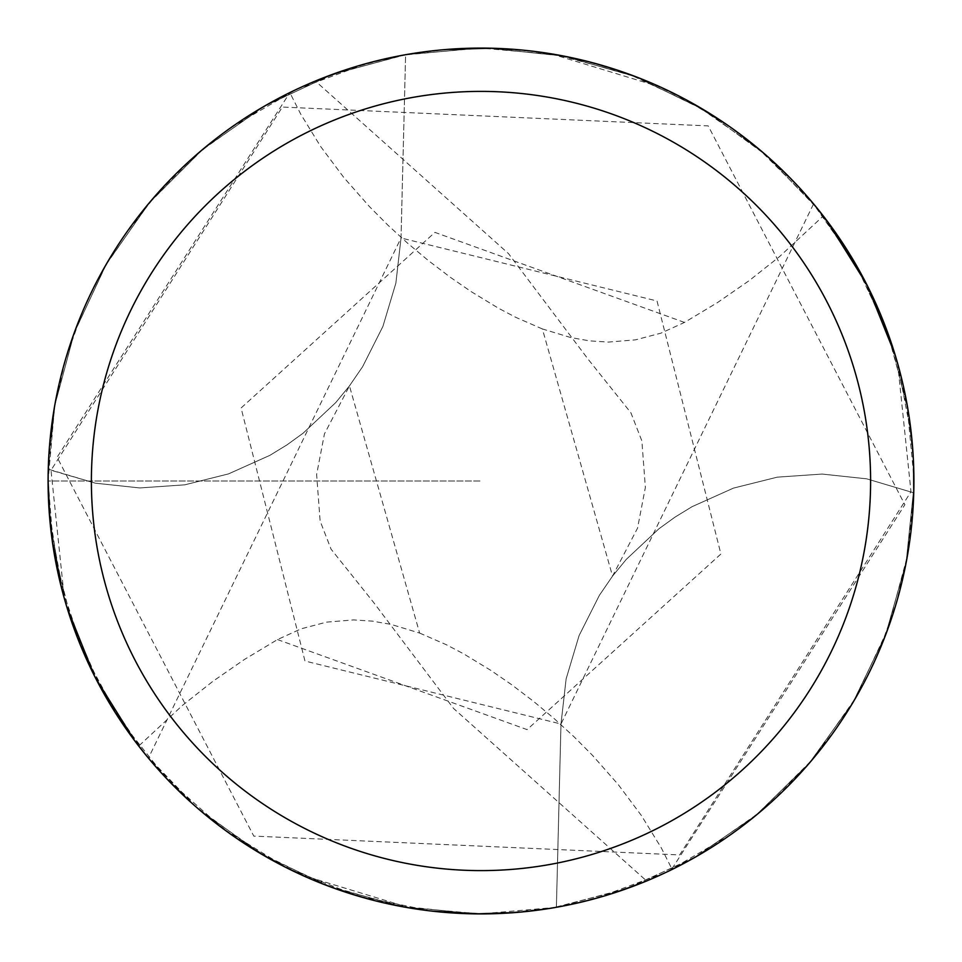 <?xml version="1.0" encoding="UTF-8"?>
<svg xmlns="http://www.w3.org/2000/svg" width="962" height="962" viewBox="0 0 962 962"><rect width="100%" height="100%" fill="white"/><g stroke="black" fill="none" stroke-linecap="round" stroke-linejoin="round"><path stroke-width="0.72" stroke-dasharray="4.81 3.61" d="M730.892 834.487L665.812 872.462L595.225 898.556L556.397 907.286L560.978 724.013L566.125 678.883L579.1 635.545L599.386 595.31L612.553 576.094L626.286 559.379L658.898 528.799L675.011 517.123L692.123 506.649L733.489 488.107L777.308 477.152L822.185 474.062L866.738 478.835L913.744 492.833L907.262 556.505L887.577 629.665L855.483 698.171L812.036 759.956L758.585 813.191L696.801 856.276L628.583 887.962L556.012 907.346M895.009 354.509L897.618 363.383L911.699 437.445L913.611 465.103M616.438 69.829L648.087 81.65L689.562 101.647L731.457 127.91L757.972 148.292L779.088 167.087M790.223 178.042L798.821 187.073M798.833 187.085L806.649 195.779M813.527 203.812L815.788 206.553M866.353 283.754L867.592 286.195M447.258 49.423L417.34 52.802L388.937 57.997L347.39 69.24M320.671 78.884L315.464 81M702.717 109.187L763.575 153.042L815.896 206.686L823.28 215.957L779.557 256.589L749.314 280.531L717.604 302.513L684.499 322.426L660.918 333.165L635.437 339.863L608.429 342.075L589.802 340.897L570.923 337.602L542.376 328.944L612.541 576.082L637.553 528.126L645.37 487.469L641.87 440.933L630.916 412.806L588.215 359.343L508.489 253.595L315.38 81.036L350.889 68.122M351.106 68.049L379.136 60.257L411.904 53.644L448.569 49.315M479.148 48.1L485.654 48.124M496.825 48.389L497.943 48.437M499.086 48.473L499.723 48.509M501.01 48.569L518.049 49.687M527.946 50.649L531.024 50.998M534.559 51.431L548.953 53.463M490.512 48.208L534.09 51.371L575.228 58.478L613.792 68.975L649.723 82.335L682.984 98.112L727.645 125.228L766.365 155.471L799.29 187.59L813.575 203.884L839.261 237.987L860.978 273.605L878.787 310.209L892.748 347.342L903.017 384.535L909.775 421.38L913.263 457.467L913.9 480.916L913.299 503.86L909.787 540.512L907.563 554.773L896.452 602.669L879.773 649.47L865.596 679.725L849.025 708.934L836.736 727.693L805.675 767.339L770.225 803.102L739.044 828.583M660.581 87.109L551.202 53.824L592.616 62.734M615.115 69.396L616.426 69.829M231.169 127.465L296.248 89.502L366.847 63.42L405.603 54.714L401.022 237.987L395.875 283.117L382.9 326.455L362.614 366.69L349.447 385.906L335.714 402.621L303.102 433.201L286.989 444.877L269.877 455.351L228.511 473.893L184.692 484.848L139.815 487.938L95.262 483.164L51.01 470.25L48.256 469.167L54.75 405.411L74.459 332.251L106.554 263.756L150.024 201.972L203.487 148.761L265.271 105.676L333.501 74.002L406.072 54.63L480.808 48.1L556.072 54.654L628.944 74.17L697.234 105.976L758.886 149.062L812.072 202.092L855.254 263.432L887.156 331.193M345.562 892.171L313.913 880.35L272.438 860.353L230.543 834.09L204.028 813.708L182.912 794.913M171.777 783.958L163.179 774.927M163.167 774.915L155.351 766.221M148.473 758.188L146.212 755.447M95.647 678.246L94.408 675.805M66.991 607.491L64.382 598.617L50.204 523.605M514.742 912.577L544.66 909.198L573.063 904.003L614.61 892.76M641.329 883.116L646.536 881M196.044 806.89L150.024 760.028L138.72 746.043L182.443 705.411L212.686 681.469L244.396 659.487L277.501 639.574L301.082 628.835L326.563 622.137L353.571 619.925L372.198 621.103L391.077 624.398L419.624 633.056L349.459 385.918L324.447 433.874L316.63 474.531L320.13 521.067L331.084 549.194L373.785 602.657L453.511 708.405L646.632 880.964L610.894 893.951L582.864 901.743L550.096 908.356L513.431 912.685M482.852 913.9L476.346 913.876M431.024 911.002L357.094 895.79L287.037 868.013L222.944 828.571L166.727 778.715L120.034 719.961L84.223 654.124L60.341 583.212L49.026 509.331L48.1 481L53.499 549.182L71.693 621.969L102.225 690.596L144.204 752.981L196.428 807.214L257.323 851.635L325.096 884.848L397.703 905.807L472.955 913.828L521.284 912.024L556.397 907.286A432.9 432.9 0 0 1 48.1 481A432.9 432.9 0 0 0 556.397 907.286L560.978 724.013L566.125 678.883L579.1 635.545L599.386 595.31L612.553 576.094L626.286 559.379L658.898 528.799L675.011 517.123L692.123 506.649L733.489 488.107L777.308 477.152L822.185 474.062L866.738 478.835L913.744 492.833A432.9 432.9 0 0 0 405.603 54.714L401.022 237.987L148.425 758.116L162.71 774.41L195.635 806.529L234.355 836.772L279.016 863.888L312.277 879.665L348.208 893.025L386.772 903.522L427.91 910.629L471.043 913.78M465.175 913.611L464.057 913.563M462.914 913.527L462.277 913.491M460.99 913.431L443.951 912.313M434.054 911.351L430.976 911.002M427.441 910.569L413.047 908.537M138.72 746.043A432.9 432.9 0 0 1 48.1 481A1738.899 867.676 -179.1 0 1 48.256 469.167A432.9 432.9 0 0 0 48.1 481L49.844 442.159M301.419 874.891L410.798 908.176L369.384 899.266M346.885 892.604L345.574 892.171M148.425 758.116L122.739 724.013L101.022 688.395L83.213 651.791L69.252 614.658L61.436 587.626M54.449 407.142L65.572 359.247L82.251 312.458L96.441 282.203L113.011 252.994L125.313 234.247L156.385 194.601L191.835 158.838L223.016 133.369M277.501 639.574L527.08 729.617L720.911 554.016L657.022 300.974L401.022 237.987L395.875 283.117L382.9 326.455L362.614 366.69L349.447 385.906L335.714 402.621L303.102 433.201L286.989 444.877L269.877 455.351L228.511 473.893L184.692 484.848L139.815 487.938L95.262 483.164L48.256 469.167A432.9 432.9 0 0 0 48.1 481L54.642 406.048L74.014 333.477L105.579 265.452L148.352 203.968L200.998 150.854L261.904 107.636L289.851 92.592L57.119 457.275L253.788 836.098L679.641 854.941L910.99 491.75L897.618 363.383M201.912 811.928L264.574 855.915L332.648 887.685L405.279 907.226L480.303 913.9L502.513 913.371L552.164 908.008L624.651 889.369L692.929 858.477L754.917 816.221L808.729 763.828L852.729 702.849L885.545 635.076L906.144 562.566L913.852 487.457L913.515 462.698L908.513 412.89L890.331 340.103L859.812 271.476L817.844 209.079L765.632 154.834L704.737 110.402L636.976 77.176L564.369 56.205L489.129 48.172L440.8 49.976L405.603 54.714A432.9 432.9 0 0 1 913.744 492.833M419.624 633.056L446.416 644.756L463.684 653.859L490.933 670.442L511.495 684.595L533.573 701.382L554.365 718.77L574.001 736.76L592.544 755.398L618.289 784.631L641.341 815.463L661.351 848.003L672.149 869.407L694.42 857.635L755.976 815.355L809.415 763.046L853.102 702.224L885.701 634.692L906.168 562.433L913.852 487.602L913.888 477.729L906.877 403.367M201.84 811.856L201.238 811.363M556 907.358L480.675 913.9M432.864 911.218L431.83 911.098M542.376 328.944L515.584 317.244L498.316 308.141L471.067 291.558L450.505 277.405L428.427 260.618L407.635 243.23L387.999 225.24L369.456 206.602L343.711 177.369L320.659 146.537L300.649 113.997L290.079 93.086M289.851 92.592A432.9 432.9 0 0 0 48.1 481L481 481L48.1 481L54.69 405.784L74.206 332.96L106 264.706L149.098 203.066L202.14 149.88L263.504 106.698L331.325 74.796L403.535 55.087L477.97 48.112L487.866 48.16L562.77 55.892L635.112 76.455L702.705 109.187M887.156 331.205L906.877 403.343M823.28 215.957A432.9 432.9 0 0 1 672.149 869.407M684.499 322.426L434.92 232.383L241.089 407.984L304.978 661.026L560.978 724.013L813.575 203.884M671.921 868.914L904.881 504.725L708.212 125.902L282.359 107.059L51.01 470.25L64.382 598.617"/><path stroke-width="1.44" d="M91.39 481A389.61 389.61 0 0 1 675.805 143.591A389.61 389.61 0 0 1 675.805 818.409A389.61 389.61 0 0 1 91.39 481M61.436 587.626L52.225 540.62L48.737 504.533L48.1 481A432.9 432.9 0 0 1 697.45 106.097A432.9 432.9 0 0 1 697.45 855.903A432.9 432.9 0 0 1 48.1 481L49.928 520.719M913.611 465.103L913.744 492.833M779.088 167.087L790.223 178.042M807.238 196.44L812.493 202.597M812.553 202.657L813.527 203.812M815.788 206.553L827.416 221.392L866.353 283.754M867.592 286.195L895.009 354.509M347.39 69.24L320.671 78.884M448.569 49.315L479.148 48.1M485.654 48.124L496.825 48.389M497.943 48.437L499.086 48.473M499.723 48.509L501.01 48.569M518.049 49.687L527.946 50.649M531.024 50.998L534.559 51.431M548.953 53.463L551.202 53.824M447.258 49.423L490.512 48.208M592.616 62.734L615.115 69.396M739.044 828.583L730.892 834.487M182.912 794.913L171.777 783.958M154.762 765.56L149.507 759.403M149.447 759.343L148.473 758.188M146.212 755.447L134.584 740.608L95.647 678.246M94.408 675.805L66.991 607.491M614.61 892.76L641.329 883.116M513.431 912.685L482.852 913.9M476.346 913.876L514.742 912.577M471.043 913.78L465.175 913.611M464.057 913.563L462.914 913.527M462.277 913.491L460.99 913.431M443.951 912.313L434.054 911.351M430.976 911.002L427.441 910.569M413.047 908.537L410.798 908.176M50.204 523.605L49.964 521.188M369.384 899.266L346.885 892.604M49.844 442.159L54.449 407.142M223.016 133.369L231.169 127.465M201.07 811.219L196.044 806.89M480.675 913.9L432.864 911.218M431.83 911.098L431.024 911.002"/></g></svg>
